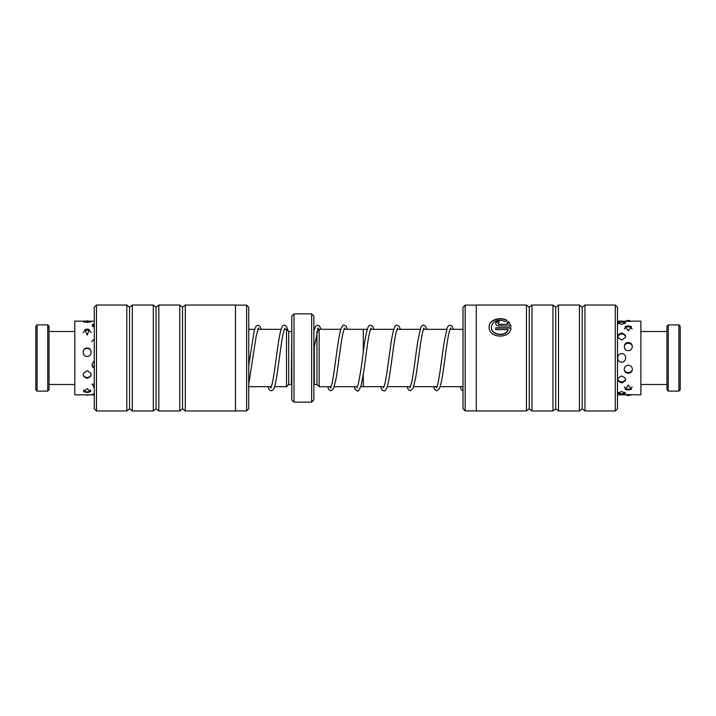 <?xml version="1.0" encoding="UTF-8"?>
<svg xmlns="http://www.w3.org/2000/svg" width="716" height="716" viewBox="0 0 716 716"><rect width="100%" height="100%" fill="white"/><g stroke="black" fill="none" stroke-linecap="round" stroke-linejoin="round"><path stroke-width="1.07" d="M340.816 329.288L319.157 329.288L319.157 386.712L330.998 386.712M363.298 374.191L363.298 386.712L360.748 386.712M314.306 345.846L314.306 384.483L316.955 384.483L316.955 331.517L319.157 329.315M291.797 331.472L291.349 384.483L288.709 384.483L286.498 386.685L286.498 329.315L284.35 329.315M288.709 384.483L288.709 331.517L286.498 329.315M311.657 313.859L313.859 316.069L313.859 399.931L311.657 402.141L311.657 313.859L293.999 313.859L293.999 402.141L291.797 399.931L291.797 316.069L293.999 313.859M344.083 329.288L363.298 329.288L363.298 351.878M246.617 410.877L246.617 305.123L248.738 307.245L248.738 408.755L246.617 410.877L235.501 410.877M94.261 408.755L94.261 307.245L96.463 305.034L96.463 410.966L94.261 408.755M185.292 410.966L185.292 305.034L235.501 305.034L235.501 410.966L185.292 410.966L182.535 408.755L182.535 307.245L179.77 305.034L158.809 305.034L158.809 410.966L156.052 408.755L156.052 307.245L153.296 305.034L132.326 305.034L132.326 410.966L129.569 408.755L129.569 307.245L126.813 305.034L96.463 305.034M182.535 408.755L179.77 410.966L179.77 305.034M156.052 408.755L153.296 410.966L153.296 305.034M129.569 408.755L126.813 410.966L126.813 305.034M508.226 329.62L508.226 329.879C505.245 337.675 490.773 334.945 491.319 327.158L491.319 326.89C490.773 334.676 505.236 337.415 508.226 329.62L495.705 329.62L495.705 327.785L511 327.785C510.365 339.527 488.419 338.426 489.126 326.89C488.67 319.792 500.421 316.365 507.026 320.428L505.469 321.556C497.915 318.915 493.19 320.687 491.319 326.89M508.226 324.294L498.989 324.554L497.897 323.453L498.989 324.294L508.226 324.294L507.017 322.701L508.584 321.547L511 326.013L498.989 326.013C496.993 325.843 495.893 324.983 495.705 323.453C495.893 321.958 496.993 321.144 498.989 321.01L498.989 322.621L497.897 323.453M465.149 305.123L465.149 410.877L463.028 408.755L463.028 307.245L465.149 305.123L476.274 305.123M617.514 307.245L617.514 408.755L615.304 410.966L615.304 305.034L617.514 307.245M526.475 305.034L526.475 410.966L476.274 410.966L476.274 305.034L526.475 305.034L529.24 307.245L529.24 408.755L531.997 410.966L552.958 410.966L552.958 305.034L555.714 307.245L555.714 408.755L558.48 410.966L579.441 410.966L579.441 305.034L582.197 307.245L582.197 408.755L584.963 410.966L615.304 410.966M529.24 307.245L531.997 305.034L531.997 410.966M555.714 307.245L558.48 305.034L558.48 410.966M582.197 307.245L584.963 305.034L584.963 410.966M511 326.272L508.584 321.815L507.017 322.97M498.989 321.278L496.242 322.361M507.026 320.696C500.439 316.642 488.661 320.052 489.126 327.158M510.964 328.053L495.705 328.053M35.8 389.781L35.8 326.219L37.125 324.894L37.125 391.106L35.8 389.781M47.721 324.894L49.037 326.219L49.037 389.781L47.721 391.106L47.721 324.894L37.125 324.894M678.875 324.894L680.2 326.219L680.2 389.781L678.875 391.106L678.875 324.894L668.279 324.894L668.279 391.106L678.875 391.106M668.279 391.106L666.963 389.781L666.963 326.219L668.279 324.894M94.261 393.782L91.881 394.579L94.109 394.838M94.261 381.771L93.51 386.882M94.261 360.676L91.854 364.56L94.261 368.346M94.261 338.561L94.261 345.577M94.261 323.874L92.319 324.643L94.261 327.561M87.164 392.547L90.789 391.652L87.164 388.681L83.539 391.652L87.164 392.547M87.164 378.406C92.418 375.998 92.418 373.466 87.164 370.816C81.91 373.475 81.91 375.998 87.164 378.406M87.164 356.47C92.427 356.568 92.409 347.86 87.164 348.057C81.91 347.878 81.91 356.577 87.164 356.47M87.164 335.124L89.366 329.53L87.164 329.1L84.962 329.53L87.164 335.124M85.562 321.189L83.163 321.511L87.164 322.504L91.174 321.511L88.775 321.189M85.687 321.144L74.804 321.144L74.804 394.856L94.261 394.856M621.676 391.464L617.801 393.388L621.676 394.113L625.551 393.388L621.676 391.464M621.676 375.998C616.422 378.451 616.422 380.76 621.676 382.899C626.93 380.76 626.93 378.451 621.676 375.998M621.676 353.65C616.413 353.507 616.422 362.314 621.676 362.171C626.921 362.323 626.939 353.507 621.676 353.65M621.676 332.976C616.422 335.106 616.422 337.406 621.676 339.858C626.93 337.397 626.93 335.097 621.676 332.976M621.676 321.851L617.792 322.576L621.676 324.464L625.56 322.576L621.676 321.851M617.514 394.856L625.757 394.713A4.412 4.412 0 0 0 630.859 394.695L640.874 394.856L640.874 321.144L632.344 321.144M628.299 394.614C633.553 394.883 633.553 394.874 628.299 394.597C623.036 394.874 623.036 394.883 628.299 394.614M628.299 390.077L631.449 389.262L628.299 385.056L625.14 389.262L628.299 390.077M632.344 369.304C632.147 366.861 630.805 365.491 628.299 365.178C625.793 365.482 624.45 366.861 624.254 369.304C624.442 371.702 625.793 373.027 628.299 373.287C630.805 373.027 632.147 371.702 632.344 369.304M628.299 350.652C633.562 350.706 633.535 342.329 628.299 342.552C623.036 342.338 623.045 350.715 628.299 350.652M628.299 330.828L631.467 326.657L628.299 325.834L625.122 326.666L628.299 330.828M628.299 321.386C633.553 321.117 633.553 321.126 628.299 321.403C623.036 321.126 623.036 321.117 628.299 321.386M624.254 321.144L617.514 321.144M463.028 386.685L440.206 386.685M436.939 386.685L413.723 386.685M410.456 386.685L387.24 386.685M383.973 386.685L363.298 386.685M334.265 386.712L357.481 386.712M316.955 384.483L319.157 386.685M286.498 386.685L274.55 386.685M271.283 386.685L248.738 386.685M311.657 402.141L293.999 402.141M291.349 384.483L291.797 384.528M291.349 331.517L288.709 331.517M281.093 329.315L257.876 329.315M254.61 329.315L248.738 329.315M314.306 384.483L313.859 384.528M463.028 329.315L450.006 329.315M446.739 329.315L423.523 329.315M420.256 329.315L397.04 329.315M393.782 329.315L370.557 329.315M367.299 329.315L363.298 329.315M126.813 410.966L96.463 410.966M153.296 410.966L132.326 410.966M179.77 410.966L158.809 410.966M129.569 307.245L132.326 305.034M156.052 307.245L158.809 305.034M182.535 307.245L185.292 305.034M235.501 305.123L246.617 305.123M584.963 305.034L615.304 305.034M558.48 305.034L579.441 305.034M531.997 305.034L552.958 305.034M582.197 408.755L579.441 410.966M555.714 408.755L552.958 410.966M529.24 408.755L526.475 410.966M476.274 410.877L465.149 410.877M47.721 391.106L37.125 391.106M74.804 384.483L49.037 384.483M74.804 331.517L49.037 331.517M463.028 390.802L461.596 390.014L459.985 386.685M453.443 329.315L451.939 326.12L450.087 325.18C448.377 325.717 447.419 326.639 447.214 327.955L444.269 341.362C441.861 356.801 439.364 380.303 437.029 386.434L436.321 387.893L436.841 387.732M450.606 328.098L449.72 330.148C447.053 338.149 444.278 367.192 441.548 381.082L439.436 388.699L436.841 390.82L434.621 389.37L433.502 386.685M426.96 329.315L425.51 326.192L423.603 325.18C422.207 325.243 421.223 326.254 420.632 328.223L417.786 341.362C415.638 354.984 413.472 375.121 411.342 383.669L409.856 387.884M423.603 328.277L424.132 328.098L423.595 329.136C421.098 334.891 418.368 361.678 415.754 377.278L413.087 388.421L410.366 390.811L408.424 389.772L407.019 386.685M400.477 329.315L399.116 326.29L397.129 325.189C395.796 325.216 394.23 324.688 391.733 338.766C389.334 352.979 386.891 376.786 384.528 384.957L383.364 387.902M397.64 328.116L396.154 332.34C393.406 343.456 390.641 373.287 387.848 384.465C386.443 389.45 385.119 391.562 383.883 390.82L382.147 390.005L380.536 386.685M373.994 329.315L372.714 326.398L370.646 325.18C369.304 325.154 368.239 326.362 367.46 328.805C366.019 333.656 364.614 341.496 363.236 352.335C361.392 367.514 359.575 378.683 357.785 385.835L356.872 387.902M371.165 328.098L370.557 329.324C369.304 333.083 368.006 339.975 366.673 349.99C364.802 365.384 362.914 377.341 361.007 385.852C358.958 390.372 357.758 392.028 357.4 390.82L355.378 389.665L354.062 386.712M347.511 329.288L346.016 326.138L344.154 325.18C343.295 324.518 342.194 325.852 340.861 329.163C337.155 341.774 333.745 382.156 330.882 387.016L330.398 387.884L330.917 387.723M344.154 328.268L344.673 328.107L343.528 331.016C341.04 339.644 338.471 365.482 335.938 379.39L333.575 388.564L330.917 390.82L328.895 389.656L327.579 386.712M318.119 330.353L317.68 329.091M321.019 329.288L319.631 326.245L317.68 325.189L315.738 326.228L313.859 330.971M313.859 348.916L318.199 328.107L317.68 328.277M288.288 331.105L286.373 326.236L284.44 325.189C283.097 325.225 281.558 324.706 279.07 338.587C276.421 354.42 273.61 382.04 271.095 387.141L270.675 387.893L271.194 387.723M284.959 328.107C285.183 328.071 284.664 327.105 282.99 334.426C280.126 348.146 277.325 378.925 274.389 387.186C273.789 389.432 272.724 390.641 271.194 390.811L269.261 389.772L267.847 386.685M261.304 329.315L259.89 326.228L257.957 325.18L256.06 326.183L254.189 330.765L248.738 365.625M248.738 384.206L256.221 335.885L258.485 328.107L257.957 328.268M640.874 384.483L666.963 384.483M640.874 331.517L666.963 331.517M94.261 321.144L87.164 321.144M83.119 374.79A4.412 4.412 0 0 0 91.209 374.79M91.97 383.919A4.412 4.412 0 0 0 94.261 386.005M83.512 389.96A4.412 4.412 0 0 0 90.825 389.96M85.687 394.856A4.412 4.412 0 0 0 88.65 394.856M90.234 322.137A4.412 4.412 0 0 0 84.094 322.137M91.111 332.609A4.412 4.412 0 0 0 83.217 332.609M90.672 350.133A4.412 4.412 0 0 0 83.665 350.133M92.883 394.024A4.412 4.412 0 0 0 94.261 394.901M94.261 324.742A4.412 4.412 0 0 0 92.212 326.406M94.261 339.518A4.412 4.412 0 0 0 91.854 341.845M92.266 366.395A4.412 4.412 0 0 0 94.261 367.979M624.325 370.082A4.412 4.412 0 0 0 632.264 370.082M617.657 379.212A4.412 4.412 0 0 0 625.695 379.212M624.468 386.935A4.412 4.412 0 0 0 632.121 386.935M630.832 321.287A4.412 4.412 0 0 0 625.757 321.287M632.121 328.966A4.412 4.412 0 0 0 624.468 328.966M632.273 345.774A4.412 4.412 0 0 0 624.325 345.774M618.257 392.252A4.412 4.412 0 0 0 625.095 392.252M625.086 323.695A4.412 4.412 0 0 0 618.266 323.695M625.695 336.654A4.412 4.412 0 0 0 617.657 336.654"/></g></svg>
